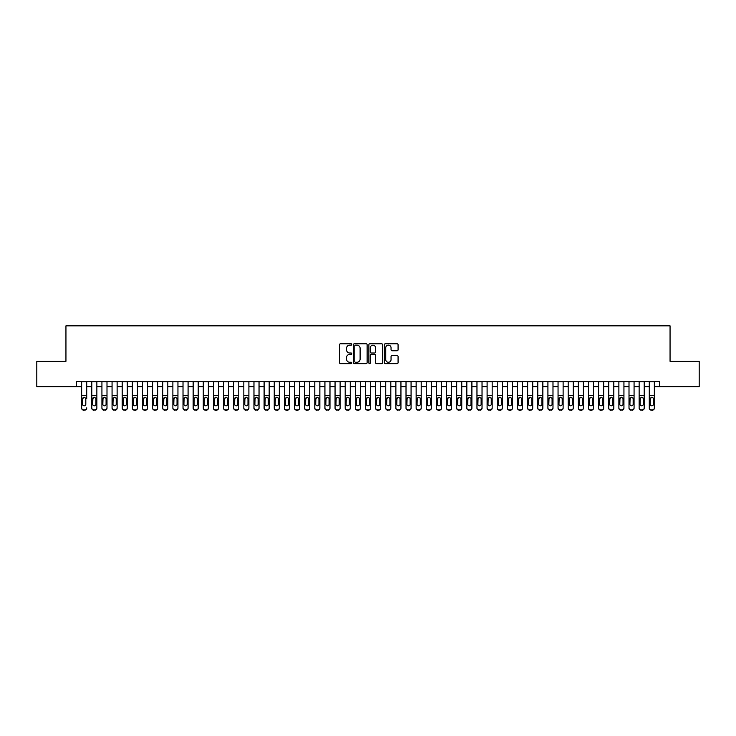 <?xml version="1.0" encoding="UTF-8"?>
<svg xmlns="http://www.w3.org/2000/svg" width="736" height="736" viewBox="0 0 736 736"><rect width="100%" height="100%" fill="white"/><g stroke="black" fill="none" stroke-linecap="round" stroke-linejoin="round"><path stroke-width="1.1" d="M351.78 344.457A0.699 0.699 0 0 0 351.09 343.758L340.51 343.758A0.994 0.994 0 0 0 339.517 344.752L339.517 362.664A0.994 0.994 0 0 0 340.51 363.658L351.09 363.658A0.699 0.699 0 0 0 351.78 362.958A0.699 0.699 0 0 0 351.09 362.268L349.72 362.268A3.183 3.183 0 0 1 346.536 359.085L346.536 357.586A3.183 3.183 0 0 1 349.72 354.402L351.09 354.402A0.699 0.699 0 0 0 351.78 353.712A0.699 0.699 0 0 0 351.09 353.013L349.72 353.013A3.183 3.183 0 0 1 346.536 349.83L346.536 348.34A3.183 3.183 0 0 1 349.72 345.147L351.09 345.147A0.699 0.699 0 0 0 351.78 344.457M397.081 350.768A0.994 0.994 0 0 0 398.075 349.775L398.075 344.752A0.994 0.994 0 0 0 397.081 343.758L385.333 343.758A0.994 0.994 0 0 0 384.339 344.752L384.339 362.664A0.994 0.994 0 0 0 385.333 363.658L397.081 363.658A0.994 0.994 0 0 0 398.075 362.664L398.075 356.592A0.994 0.994 0 0 0 397.081 355.598L392.049 355.598A0.994 0.994 0 0 0 391.055 356.592L391.055 359.6A2.659 2.659 0 0 1 388.396 362.268A2.659 2.659 0 0 1 385.738 359.6L385.738 347.815A2.659 2.659 0 0 1 388.396 345.147A2.659 2.659 0 0 1 391.055 347.815L391.055 349.775A0.994 0.994 0 0 0 392.049 350.768L397.081 350.768M76.581 386.648L36.8 386.648L36.8 361.312L65.946 361.312L65.946 325.836L670.054 325.836L670.054 361.312L699.2 361.312L699.2 386.648L659.419 386.648L659.419 381.579L76.581 381.579L76.581 386.648L81.65 386.648M367.126 344.752A0.994 0.994 0 0 0 366.132 343.758L354.393 343.758A0.994 0.994 0 0 0 353.4 344.752L353.4 362.664A0.994 0.994 0 0 0 354.393 363.658L366.132 363.658A0.994 0.994 0 0 0 367.126 362.664L367.126 344.752M369.868 343.758L381.607 343.758A0.994 0.994 0 0 1 382.6 344.752L382.6 362.664A0.994 0.994 0 0 1 381.607 363.658L376.584 363.658A0.994 0.994 0 0 1 375.59 362.664L375.59 355.396A0.994 0.994 0 0 0 374.587 354.402L371.257 354.402A0.994 0.994 0 0 0 370.263 355.396L370.263 362.958A0.699 0.699 0 0 1 369.564 363.658A0.699 0.699 0 0 1 368.874 362.958L368.874 344.752A0.994 0.994 0 0 1 369.868 343.758M86.719 386.648L91.788 386.648M96.858 386.648L101.927 386.648M106.996 386.648L112.065 386.648M117.125 386.648L122.194 386.648M127.264 386.648L132.333 386.648M137.402 386.648L142.471 386.648M147.54 386.648L152.61 386.648M157.67 386.648L162.739 386.648M167.808 386.648L172.877 386.648M177.946 386.648L183.016 386.648M188.085 386.648L193.154 386.648M198.223 386.648L203.283 386.648M208.352 386.648L213.422 386.648M218.491 386.648L223.56 386.648M228.629 386.648L233.698 386.648M238.768 386.648L243.828 386.648M248.897 386.648L253.966 386.648M259.035 386.648L264.104 386.648M269.174 386.648L274.243 386.648M279.312 386.648L284.372 386.648M289.441 386.648L294.51 386.648M299.58 386.648L304.649 386.648M309.718 386.648L314.787 386.648M319.856 386.648L324.926 386.648M329.986 386.648L335.055 386.648M340.124 386.648L345.193 386.648M350.262 386.648L355.332 386.648M360.401 386.648L365.47 386.648M370.53 386.648L375.599 386.648M380.668 386.648L385.738 386.648M390.807 386.648L395.876 386.648M400.945 386.648L406.014 386.648M411.074 386.648L416.144 386.648M421.213 386.648L426.282 386.648M431.351 386.648L436.42 386.648M441.49 386.648L446.559 386.648M451.628 386.648L456.688 386.648M461.757 386.648L466.826 386.648M471.896 386.648L476.965 386.648M482.034 386.648L487.103 386.648M492.172 386.648L497.232 386.648M502.302 386.648L507.371 386.648M512.44 386.648L517.509 386.648M522.578 386.648L527.648 386.648M532.717 386.648L537.777 386.648M542.846 386.648L547.915 386.648M552.984 386.648L558.054 386.648M563.123 386.648L568.192 386.648M573.261 386.648L578.33 386.648M583.39 386.648L588.46 386.648M593.529 386.648L598.598 386.648M603.667 386.648L608.736 386.648M613.806 386.648L618.875 386.648M623.935 386.648L629.004 386.648M634.073 386.648L639.142 386.648M644.212 386.648L649.281 386.648M654.35 386.648L659.419 386.648M355.488 345.147A0.699 0.699 0 0 0 354.789 345.846L354.789 361.569A0.699 0.699 0 0 0 355.488 362.268L356.932 362.268A3.183 3.183 0 0 0 360.116 359.085L360.116 348.34A3.183 3.183 0 0 0 356.932 345.147L355.488 345.147M375.59 347.861A2.659 2.659 0 0 0 372.922 345.202A2.659 2.659 0 0 0 370.263 347.861L370.263 352.02A0.994 0.994 0 0 0 371.257 353.013L374.587 353.013A0.994 0.994 0 0 0 375.59 352.02L375.59 347.861M81.65 381.579L81.65 408.158A2.024 2.015 180 0 0 83.683 410.164L84.695 409.851A2.024 2.015 -0 0 0 86.719 407.836L86.719 408.158A2.024 2.015 180 0 1 84.695 410.164M86.719 398.452L86.719 381.579M85.808 404.22L85.808 398.875L85.808 404.22A1.619 1.61 180 0 1 84.189 405.83A1.619 1.61 180 0 0 85.808 404.22M82.561 404.533L82.561 404.22A1.619 1.61 180 0 0 84.189 405.83M82.561 404.22L82.745 398.13L84.189 397.247L85.624 398.13L84.189 397.247L82.561 398.756M83.683 409.851L83.683 410.164A2.024 2.015 180 0 1 81.65 408.158L81.65 407.836A2.024 2.015 -0 0 0 83.683 409.851L84.695 409.851M86.719 398.13L85.624 398.13L85.808 398.875M91.788 398.452L91.788 408.158A2.024 2.015 180 0 0 93.812 410.164L94.834 409.851A2.024 2.015 0 0 0 96.858 407.836L96.858 408.158A2.024 2.015 180 0 1 94.834 410.164M95.947 404.22L95.947 398.875L95.947 404.22A1.619 1.61 180 0 1 94.318 405.83A1.619 1.61 180 0 0 95.947 404.22M92.699 404.533L92.699 404.22A1.619 1.61 180 0 0 94.318 405.83M92.699 404.22L92.883 398.13L94.318 397.247L95.763 398.13L94.318 397.247L92.699 398.756M101.927 398.452L101.927 408.158A2.024 2.015 180 0 0 103.951 410.164L104.963 409.851A2.024 2.015 0 0 0 106.996 407.836L106.996 408.158A2.024 2.015 180 0 1 104.963 410.164M106.085 404.22L106.085 398.875L106.085 404.22A1.619 1.61 180 0 1 104.457 405.83A1.619 1.61 180 0 0 106.085 404.22M102.838 404.533L102.838 404.22A1.619 1.61 180 0 0 104.457 405.83M102.838 404.22L103.012 398.13L104.457 397.247L105.901 398.13L104.457 397.247L102.838 398.756M112.065 398.452L112.065 408.158A2.024 2.015 180 0 0 114.089 410.164L115.101 409.851A2.024 2.015 0 0 0 117.125 407.836L117.125 408.158A2.024 2.015 180 0 1 115.101 410.164M116.214 404.22L116.214 398.875L116.214 404.22A1.619 1.61 180 0 1 114.595 405.83A1.619 1.61 180 0 0 116.214 404.22M112.976 404.533L112.976 404.22A1.619 1.61 180 0 0 114.595 405.83M112.976 404.22L113.151 398.13L114.595 397.247L116.04 398.13L114.595 397.247L112.976 398.756M122.194 398.452L122.194 408.158A2.024 2.015 180 0 0 124.228 410.164L125.24 409.851A2.024 2.015 0 0 0 127.264 407.836L127.264 408.158A2.024 2.015 180 0 1 125.24 410.164M126.353 404.22L126.353 398.875L126.353 404.22A1.619 1.61 180 0 1 124.734 405.83A1.619 1.61 180 0 0 126.353 404.22M123.105 404.533L123.105 404.22A1.619 1.61 180 0 0 124.734 405.83M123.105 404.22L123.289 398.13L124.734 397.247L126.178 398.13L124.734 397.247L123.105 398.756M96.858 381.579L96.858 408.158M91.788 381.579L91.788 407.836A2.024 2.015 0 0 0 93.812 409.851L94.834 409.851M93.812 409.851L93.812 410.164A2.024 2.015 180 0 1 91.788 408.158L91.788 408.158M96.858 398.13L95.763 398.13L95.947 398.875M106.996 381.579L106.996 408.158M101.927 381.579L101.927 407.836A2.024 2.015 0 0 0 103.951 409.851L104.963 409.851M103.951 409.851L103.951 410.164A2.024 2.015 180 0 1 101.927 408.158L101.927 408.158M106.996 398.13L105.901 398.13L106.085 398.875M117.125 381.579L117.125 408.158M112.065 381.579L112.065 407.836A2.024 2.015 0 0 0 114.089 409.851L115.101 409.851M114.089 409.851L114.089 410.164A2.024 2.015 180 0 1 112.065 408.158L112.065 408.158M117.125 398.13L116.04 398.13L116.214 398.875M127.264 381.579L127.264 408.158M122.194 381.579L122.194 407.836A2.024 2.015 0 0 0 124.228 409.851L125.24 409.851M124.228 409.851L124.228 410.164A2.024 2.015 180 0 1 122.194 408.158L122.194 408.158M127.264 398.13L126.178 398.13L126.353 398.875M132.333 398.452L132.333 408.158A2.024 2.015 180 0 0 134.357 410.164L135.378 409.851A2.024 2.015 0 0 0 137.402 407.836L137.402 408.158A2.024 2.015 180 0 1 135.378 410.164M136.491 404.22L136.491 398.875L136.491 404.22A1.619 1.61 180 0 1 134.872 405.83A1.619 1.61 180 0 0 136.491 404.22M133.244 404.533L133.244 404.22A1.619 1.61 180 0 0 134.872 405.83M133.244 404.22L133.428 398.13L134.872 397.247L136.307 398.13L134.872 397.247L133.244 398.756M137.402 381.579L137.402 408.158M132.333 381.579L132.333 407.836A2.024 2.015 0 0 0 134.357 409.851L135.378 409.851M134.357 409.851L134.357 410.164A2.024 2.015 180 0 1 132.333 408.158L132.333 408.158M137.402 398.13L136.307 398.13L136.491 398.875M142.471 398.452L142.471 408.158A2.024 2.015 180 0 0 144.495 410.164L145.507 409.851A2.024 2.015 0 0 0 147.54 407.836L147.54 408.158A2.024 2.015 180 0 1 145.507 410.164M146.63 404.22L146.63 398.875L146.63 404.22A1.619 1.61 180 0 1 145.001 405.83A1.619 1.61 180 0 0 146.63 404.22M143.382 404.533L143.382 404.22A1.619 1.61 180 0 0 145.001 405.83M143.382 404.22L143.566 398.13L145.001 397.247L146.446 398.13L145.001 397.247L143.382 398.756M147.54 381.579L147.54 408.158M142.471 381.579L142.471 407.836A2.024 2.015 0 0 0 144.495 409.851L145.507 409.851M144.495 409.851L144.495 410.164A2.024 2.015 180 0 1 142.471 408.158L142.471 408.158M147.54 398.13L146.446 398.13L146.63 398.875M152.61 398.452L152.61 408.158A2.024 2.015 180 0 0 154.634 410.164L155.646 409.851A2.024 2.015 0 0 0 157.67 407.836L157.67 408.158A2.024 2.015 180 0 1 155.646 410.164M156.759 404.22L156.759 398.875L156.759 404.22A1.619 1.61 180 0 1 155.14 405.83A1.619 1.61 180 0 0 156.759 404.22M153.52 404.533L153.52 404.22A1.619 1.61 180 0 0 155.14 405.83M153.52 404.22L153.695 398.13L155.14 397.247L156.584 398.13L155.14 397.247L153.52 398.756M157.67 381.579L157.67 408.158M152.61 381.579L152.61 407.836A2.024 2.015 0 0 0 154.634 409.851L155.646 409.851M154.634 409.851L154.634 410.164A2.024 2.015 180 0 1 152.61 408.158L152.61 408.158M157.67 398.13L156.584 398.13L156.759 398.875M162.739 398.452L162.739 408.158A2.024 2.015 180 0 0 164.772 410.164L165.784 409.851A2.024 2.015 0 0 0 167.808 407.836L167.808 408.158A2.024 2.015 180 0 1 165.784 410.164M166.897 404.22L166.897 398.875L166.897 404.22A1.619 1.61 180 0 1 165.278 405.83A1.619 1.61 180 0 0 166.897 404.22M163.659 404.533L163.659 404.22A1.619 1.61 180 0 0 165.278 405.83M163.659 404.22L163.834 398.13L165.278 397.247L166.722 398.13L165.278 397.247L163.659 398.756M167.808 381.579L167.808 408.158M162.739 381.579L162.739 407.836A2.024 2.015 0 0 0 164.772 409.851L165.784 409.851M164.772 409.851L164.772 410.164A2.024 2.015 180 0 1 162.739 408.158L162.739 408.158M167.808 398.13L166.722 398.13L166.897 398.875M172.877 398.452L172.877 408.158A2.024 2.015 180 0 0 174.901 410.164L175.922 409.851A2.024 2.015 0 0 0 177.946 407.836L177.946 408.158A2.024 2.015 180 0 1 175.922 410.164M177.036 404.22L177.036 398.875L177.036 404.22A1.619 1.61 180 0 1 175.416 405.83A1.619 1.61 180 0 0 177.036 404.22M173.788 404.533L173.788 404.22A1.619 1.61 180 0 0 175.416 405.83M173.788 404.22L173.972 398.13L175.416 397.247L176.852 398.13L175.416 397.247L173.788 398.756M177.946 381.579L177.946 408.158M172.877 381.579L172.877 407.836A2.024 2.015 0 0 0 174.901 409.851L175.922 409.851M174.901 409.851L174.901 410.164A2.024 2.015 180 0 1 172.877 408.158L172.877 408.158M177.946 398.13L176.852 398.13L177.036 398.875M183.016 398.452L183.016 408.158A2.024 2.015 180 0 0 185.04 410.164L186.052 409.851A2.024 2.015 0 0 0 188.085 407.836L188.085 408.158A2.024 2.015 180 0 1 186.052 410.164M187.174 404.22L187.174 398.875L187.174 404.22A1.619 1.61 180 0 1 185.546 405.83A1.619 1.61 180 0 0 187.174 404.22M183.926 404.533L183.926 404.22A1.619 1.61 180 0 0 185.546 405.83M183.926 404.22L184.11 398.13L185.546 397.247L186.99 398.13L185.546 397.247L183.926 398.756M188.085 381.579L188.085 408.158M183.016 381.579L183.016 407.836A2.024 2.015 0 0 0 185.04 409.851L186.052 409.851M185.04 409.851L185.04 410.164A2.024 2.015 180 0 1 183.016 408.158L183.016 408.158M188.085 398.13L186.99 398.13L187.174 398.875M193.154 398.452L193.154 408.158A2.024 2.015 180 0 0 195.178 410.164L196.19 409.851A2.024 2.015 0 0 0 198.223 407.836L198.223 408.158A2.024 2.015 180 0 1 196.19 410.164M197.303 404.22L197.303 398.875L197.303 404.22A1.619 1.61 180 0 1 195.684 405.83A1.619 1.61 180 0 0 197.303 404.22M194.065 404.533L194.065 404.22A1.619 1.61 180 0 0 195.684 405.83M194.065 404.22L194.24 398.13L195.684 397.247L197.128 398.13L195.684 397.247L194.065 398.756M198.223 381.579L198.223 408.158M193.154 381.579L193.154 407.836A2.024 2.015 0 0 0 195.178 409.851L196.19 409.851M195.178 409.851L195.178 410.164A2.024 2.015 180 0 1 193.154 408.158L193.154 408.158M198.223 398.13L197.128 398.13L197.303 398.875M203.283 398.452L203.283 408.158A2.024 2.015 180 0 0 205.316 410.164L206.328 409.851A2.024 2.015 0 0 0 208.352 407.836L208.352 408.158A2.024 2.015 180 0 1 206.328 410.164M207.442 404.22L207.442 398.875L207.442 404.22A1.619 1.61 180 0 1 205.822 405.83A1.619 1.61 180 0 0 207.442 404.22M204.203 404.533L204.203 404.22A1.619 1.61 180 0 0 205.822 405.83M204.203 404.22L204.378 398.13L205.822 397.247L207.267 398.13L205.822 397.247L204.203 398.756M208.352 381.579L208.352 408.158M203.283 381.579L203.283 407.836A2.024 2.015 0 0 0 205.316 409.851L206.328 409.851M205.316 409.851L205.316 410.164A2.024 2.015 180 0 1 203.283 408.158L203.283 408.158M208.352 398.13L207.267 398.13L207.442 398.875M218.491 381.579L218.491 408.158A2.024 2.015 180 0 1 216.467 410.164L216.467 409.851A2.024 2.015 0 0 0 218.491 407.836L218.491 408.158M213.422 381.579L213.422 407.836A2.024 2.015 0 0 0 215.455 409.851L216.467 409.851M215.455 409.851L215.455 410.164A2.024 2.015 180 0 1 213.422 408.158A2.024 2.015 180 0 0 215.455 410.164L216.467 410.164M218.491 398.13L217.396 398.13L217.58 404.22A1.619 1.61 180 0 1 215.961 405.83A1.619 1.61 180 0 1 214.332 404.22L214.516 398.13L215.961 397.247L217.396 398.13L215.961 397.247L214.332 398.756M213.422 408.158L213.422 398.452M228.629 381.579L228.629 408.158A2.024 2.015 180 0 1 226.596 410.164L226.596 409.851A2.024 2.015 0 0 0 228.629 407.836L228.629 408.158M223.56 381.579L223.56 407.836A2.024 2.015 0 0 0 225.584 409.851L226.596 409.851M225.584 409.851L225.584 410.164A2.024 2.015 180 0 1 223.56 408.158A2.024 2.015 180 0 0 225.584 410.164L226.596 410.164M228.629 398.13L227.534 398.13L227.718 404.22A1.619 1.61 180 0 1 226.09 405.83A1.619 1.61 180 0 1 224.471 404.22L224.655 398.13L226.09 397.247L227.534 398.13L226.09 397.247L224.471 398.756M223.56 408.158L223.56 398.452M215.961 405.83A1.619 1.61 180 0 0 217.58 404.22L217.58 398.875M226.09 405.83A1.619 1.61 180 0 0 227.718 404.22L227.718 398.875M233.698 398.452L233.698 408.158A2.024 2.015 180 0 0 235.722 410.164L236.734 409.851A2.024 2.015 0 0 0 238.768 407.836L238.768 408.158A2.024 2.015 180 0 1 236.734 410.164M237.848 404.22L237.848 398.875L237.848 404.22A1.619 1.61 180 0 1 236.228 405.83A1.619 1.61 180 0 0 237.848 404.22M234.609 404.533L234.609 404.22A1.619 1.61 180 0 0 236.228 405.83M234.609 404.22L234.784 398.13L236.228 397.247L237.673 398.13L236.228 397.247L234.609 398.756M238.768 381.579L238.768 408.158M233.698 381.579L233.698 407.836A2.024 2.015 0 0 0 235.722 409.851L236.734 409.851M235.722 409.851L235.722 410.164A2.024 2.015 180 0 1 233.698 408.158L233.698 408.158M238.768 398.13L237.673 398.13L237.848 398.875M243.828 398.452L243.828 408.158A2.024 2.015 180 0 0 245.861 410.164L246.873 409.851A2.024 2.015 0 0 0 248.897 407.836L248.897 408.158A2.024 2.015 180 0 1 246.873 410.164M247.986 404.22L247.986 398.875L247.986 404.22A1.619 1.61 180 0 1 246.367 405.83A1.619 1.61 180 0 0 247.986 404.22M244.748 404.533L244.748 404.22A1.619 1.61 180 0 0 246.367 405.83M244.748 404.22L244.922 398.13L246.367 397.247L247.811 398.13L246.367 397.247L244.748 398.756M248.897 381.579L248.897 408.158M243.828 381.579L243.828 407.836A2.024 2.015 0 0 0 245.861 409.851L246.873 409.851M245.861 409.851L245.861 410.164A2.024 2.015 180 0 1 243.828 408.158L243.828 408.158M248.897 398.13L247.811 398.13L247.986 398.875M253.966 398.452L253.966 408.158A2.024 2.015 180 0 0 255.999 410.164L257.011 409.851A2.024 2.015 0 0 0 259.035 407.836L259.035 408.158A2.024 2.015 180 0 1 257.011 410.164M258.124 404.22L258.124 398.875L258.124 404.22A1.619 1.61 180 0 1 256.505 405.83A1.619 1.61 180 0 0 258.124 404.22M254.877 404.533L254.877 404.22A1.619 1.61 180 0 0 256.505 405.83M254.877 404.22L255.061 398.13L256.505 397.247L257.94 398.13L256.505 397.247L254.877 398.756M259.035 381.579L259.035 408.158M253.966 381.579L253.966 407.836A2.024 2.015 0 0 0 255.999 409.851L257.011 409.851M255.999 409.851L255.999 410.164A2.024 2.015 180 0 1 253.966 408.158L253.966 408.158M259.035 398.13L257.94 398.13L258.124 398.875M264.104 398.452L264.104 408.158A2.024 2.015 180 0 0 266.128 410.164L267.14 409.851A2.024 2.015 0 0 0 269.174 407.836L269.174 408.158A2.024 2.015 180 0 1 267.14 410.164M268.263 404.22L268.263 398.875L268.263 404.22A1.619 1.61 180 0 1 266.634 405.83A1.619 1.61 180 0 0 268.263 404.22M265.015 404.533L265.015 404.22A1.619 1.61 180 0 0 266.634 405.83M265.015 404.22L265.199 398.13L266.634 397.247L268.079 398.13L266.634 397.247L265.015 398.756M269.174 381.579L269.174 408.158M264.104 381.579L264.104 407.836A2.024 2.015 0 0 0 266.128 409.851L267.14 409.851M266.128 409.851L266.128 410.164A2.024 2.015 180 0 1 264.104 408.158L264.104 408.158M269.174 398.13L268.079 398.13L268.263 398.875M274.243 398.452L274.243 408.158A2.024 2.015 180 0 0 276.267 410.164L277.279 409.851A2.024 2.015 0 0 0 279.312 407.836L279.312 408.158A2.024 2.015 180 0 1 277.279 410.164M278.392 404.22L278.392 398.875L278.392 404.22A1.619 1.61 180 0 1 276.773 405.83A1.619 1.61 180 0 0 278.392 404.22M275.154 404.533L275.154 404.22A1.619 1.61 180 0 0 276.773 405.83M275.154 404.22L275.328 398.13L276.773 397.247L278.217 398.13L276.773 397.247L275.154 398.756M279.312 381.579L279.312 408.158M274.243 381.579L274.243 407.836A2.024 2.015 0 0 0 276.267 409.851L277.279 409.851M276.267 409.851L276.267 410.164A2.024 2.015 180 0 1 274.243 408.158L274.243 408.158M279.312 398.13L278.217 398.13L278.392 398.875M284.372 398.452L284.372 408.158A2.024 2.015 180 0 0 286.405 410.164L287.417 409.851A2.024 2.015 0 0 0 289.441 407.836L289.441 408.158A2.024 2.015 180 0 1 287.417 410.164M288.53 404.22L288.53 398.875L288.53 404.22A1.619 1.61 180 0 1 286.911 405.83A1.619 1.61 180 0 0 288.53 404.22M285.292 404.533L285.292 404.22A1.619 1.61 180 0 0 286.911 405.83M285.292 404.22L285.467 398.13L286.911 397.247L288.356 398.13L286.911 397.247L285.292 398.756M289.441 381.579L289.441 408.158M284.372 381.579L284.372 407.836A2.024 2.015 0 0 0 286.405 409.851L287.417 409.851M286.405 409.851L286.405 410.164A2.024 2.015 180 0 1 284.372 408.158L284.372 408.158M289.441 398.13L288.356 398.13L288.53 398.875M294.51 398.452L294.51 408.158A2.024 2.015 180 0 0 296.544 410.164L297.556 409.851A2.024 2.015 0 0 0 299.58 407.836L299.58 408.158A2.024 2.015 180 0 1 297.556 410.164M298.669 404.22L298.669 398.875L298.669 404.22A1.619 1.61 180 0 1 297.05 405.83A1.619 1.61 180 0 0 298.669 404.22M295.421 404.533L295.421 404.22A1.619 1.61 180 0 0 297.05 405.83M295.421 404.22L295.605 398.13L297.05 397.247L298.485 398.13L297.05 397.247L295.421 398.756M299.58 381.579L299.58 408.158M294.51 381.579L294.51 407.836A2.024 2.015 0 0 0 296.544 409.851L297.556 409.851M296.544 409.851L296.544 410.164A2.024 2.015 180 0 1 294.51 408.158L294.51 408.158M299.58 398.13L298.485 398.13L298.669 398.875M304.649 398.452L304.649 408.158A2.024 2.015 180 0 0 306.673 410.164L307.694 409.851A2.024 2.015 0 0 0 309.718 407.836L309.718 408.158A2.024 2.015 180 0 1 307.694 410.164M308.807 404.22L308.807 398.875L308.807 404.22A1.619 1.61 180 0 1 307.179 405.83A1.619 1.61 180 0 0 308.807 404.22M305.56 404.533L305.56 404.22A1.619 1.61 180 0 0 307.179 405.83M305.56 404.22L305.744 398.13L307.179 397.247L308.623 398.13L307.179 397.247L305.56 398.756M309.718 381.579L309.718 408.158M304.649 381.579L304.649 407.836A2.024 2.015 0 0 0 306.673 409.851L307.694 409.851M306.673 409.851L306.673 410.164A2.024 2.015 180 0 1 304.649 408.158L304.649 408.158M309.718 398.13L308.623 398.13L308.807 398.875M314.787 398.452L314.787 408.158A2.024 2.015 180 0 0 316.811 410.164L317.823 409.851A2.024 2.015 0 0 0 319.856 407.836L319.856 408.158A2.024 2.015 180 0 1 317.823 410.164M318.936 404.22L318.936 398.875L318.936 404.22A1.619 1.61 180 0 1 317.317 405.83A1.619 1.61 180 0 0 318.936 404.22M315.698 404.533L315.698 404.22A1.619 1.61 180 0 0 317.317 405.83M315.698 404.22L315.873 398.13L317.317 397.247L318.762 398.13L317.317 397.247L315.698 398.756M324.926 398.452L324.926 408.158A2.024 2.015 180 0 0 326.95 410.164L327.962 409.851A2.024 2.015 0 0 0 329.986 407.836L329.986 408.158A2.024 2.015 180 0 1 327.962 410.164M329.075 404.22L329.075 398.875L329.075 404.22A1.619 1.61 180 0 1 327.456 405.83A1.619 1.61 180 0 0 329.075 404.22M325.836 404.533L325.836 404.22A1.619 1.61 180 0 0 327.456 405.83M325.836 404.22L326.011 398.13L327.456 397.247L328.9 398.13L327.456 397.247L325.836 398.756M335.055 398.452L335.055 408.158A2.024 2.015 180 0 0 337.088 410.164L338.1 409.851A2.024 2.015 0 0 0 340.124 407.836L340.124 408.158A2.024 2.015 180 0 1 338.1 410.164M339.213 404.22L339.213 398.875L339.213 404.22A1.619 1.61 180 0 1 337.594 405.83A1.619 1.61 180 0 0 339.213 404.22M335.966 404.533L335.966 404.22A1.619 1.61 180 0 0 337.594 405.83M335.966 404.22L336.15 398.13L337.594 397.247L339.029 398.13L337.594 397.247L335.966 398.756M319.856 381.579L319.856 408.158M314.787 381.579L314.787 407.836A2.024 2.015 0 0 0 316.811 409.851L317.823 409.851M316.811 409.851L316.811 410.164A2.024 2.015 180 0 1 314.787 408.158L314.787 408.158M319.856 398.13L318.762 398.13L318.936 398.875M329.986 381.579L329.986 408.158M324.926 381.579L324.926 407.836A2.024 2.015 0 0 0 326.95 409.851L327.962 409.851M326.95 409.851L326.95 410.164A2.024 2.015 180 0 1 324.926 408.158L324.926 408.158M329.986 398.13L328.9 398.13L329.075 398.875M340.124 381.579L340.124 408.158M335.055 381.579L335.055 407.836A2.024 2.015 0 0 0 337.088 409.851L338.1 409.851M337.088 409.851L337.088 410.164A2.024 2.015 180 0 1 335.055 408.158L335.055 408.158M340.124 398.13L339.029 398.13L339.213 398.875M345.193 398.452L345.193 408.158A2.024 2.015 180 0 0 347.217 410.164L348.238 409.851A2.024 2.015 0 0 0 350.262 407.836L350.262 408.158A2.024 2.015 180 0 1 348.238 410.164M349.352 404.22L349.352 398.875L349.352 404.22A1.619 1.61 180 0 1 347.723 405.83A1.619 1.61 180 0 0 349.352 404.22M346.104 404.533L346.104 404.22A1.619 1.61 180 0 0 347.723 405.83M346.104 404.22L346.288 398.13L347.723 397.247L349.168 398.13L347.723 397.247L346.104 398.756M350.262 381.579L350.262 408.158M345.193 381.579L345.193 407.836A2.024 2.015 0 0 0 347.217 409.851L348.238 409.851M347.217 409.851L347.217 410.164A2.024 2.015 180 0 1 345.193 408.158L345.193 408.158M350.262 398.13L349.168 398.13L349.352 398.875M355.332 398.452L355.332 408.158A2.024 2.015 180 0 0 357.356 410.164L358.368 409.851A2.024 2.015 0 0 0 360.401 407.836L360.401 408.158A2.024 2.015 180 0 1 358.368 410.164M359.49 404.22L359.49 398.875L359.49 404.22A1.619 1.61 180 0 1 357.862 405.83A1.619 1.61 180 0 0 359.49 404.22M356.242 404.533L356.242 404.22A1.619 1.61 180 0 0 357.862 405.83M356.242 404.22L356.417 398.13L357.862 397.247L359.306 398.13L357.862 397.247L356.242 398.756M360.401 381.579L360.401 408.158M355.332 381.579L355.332 407.836A2.024 2.015 0 0 0 357.356 409.851L358.368 409.851M357.356 409.851L357.356 410.164A2.024 2.015 180 0 1 355.332 408.158L355.332 408.158M360.401 398.13L359.306 398.13L359.49 398.875M365.47 398.452L365.47 408.158A2.024 2.015 180 0 0 367.494 410.164L368.506 409.851A2.024 2.015 0 0 0 370.53 407.836L370.53 408.158A2.024 2.015 180 0 1 368.506 410.164M369.619 404.22L369.619 398.875L369.619 404.22A1.619 1.61 180 0 1 368 405.83A1.619 1.61 180 0 0 369.619 404.22M366.381 404.533L366.381 404.22A1.619 1.61 180 0 0 368 405.83M366.381 404.22L366.556 398.13L368 397.247L369.444 398.13L368 397.247L366.381 398.756M370.53 381.579L370.53 408.158M365.47 381.579L365.47 407.836A2.024 2.015 0 0 0 367.494 409.851L368.506 409.851M367.494 409.851L367.494 410.164A2.024 2.015 180 0 1 365.47 408.158L365.47 408.158M370.53 398.13L369.444 398.13L369.619 398.875M375.599 398.452L375.599 408.158A2.024 2.015 180 0 0 377.632 410.164L378.644 409.851A2.024 2.015 0 0 0 380.668 407.836L380.668 408.158A2.024 2.015 180 0 1 378.644 410.164M379.758 404.22L379.758 398.875L379.758 404.22A1.619 1.61 180 0 1 378.138 405.83A1.619 1.61 180 0 0 379.758 404.22M376.51 404.533L376.51 404.22A1.619 1.61 180 0 0 378.138 405.83M376.51 404.22L376.694 398.13L378.138 397.247L379.583 398.13L378.138 397.247L376.51 398.756M380.668 381.579L380.668 408.158M375.599 381.579L375.599 407.836A2.024 2.015 0 0 0 377.632 409.851L378.644 409.851M377.632 409.851L377.632 410.164A2.024 2.015 180 0 1 375.599 408.158L375.599 408.158M380.668 398.13L379.583 398.13L379.758 398.875M385.738 398.452L385.738 408.158A2.024 2.015 180 0 0 387.762 410.164L388.783 409.851A2.024 2.015 0 0 0 390.807 407.836L390.807 408.158A2.024 2.015 180 0 1 388.783 410.164M389.896 404.22L389.896 398.875L389.896 404.22A1.619 1.61 180 0 1 388.277 405.83A1.619 1.61 180 0 0 389.896 404.22M386.648 404.533L386.648 404.22A1.619 1.61 180 0 0 388.277 405.83M386.648 404.22L386.832 398.13L388.277 397.247L389.712 398.13L388.277 397.247L386.648 398.756M395.876 398.452L395.876 408.158A2.024 2.015 180 0 0 397.9 410.164L398.912 409.851A2.024 2.015 0 0 0 400.945 407.836L400.945 408.158A2.024 2.015 180 0 1 398.912 410.164M400.034 404.22L400.034 398.875L400.034 404.22A1.619 1.61 180 0 1 398.406 405.83A1.619 1.61 180 0 0 400.034 404.22M396.787 404.533L396.787 404.22A1.619 1.61 180 0 0 398.406 405.83M396.787 404.22L396.971 398.13L398.406 397.247L399.85 398.13L398.406 397.247L396.787 398.756M406.014 398.452L406.014 408.158A2.024 2.015 180 0 0 408.038 410.164L409.05 409.851A2.024 2.015 0 0 0 411.074 407.836L411.074 408.158A2.024 2.015 180 0 1 409.05 410.164M410.164 404.22L410.164 398.875L410.164 404.22A1.619 1.61 180 0 1 408.544 405.83A1.619 1.61 180 0 0 410.164 404.22M406.925 404.533L406.925 404.22A1.619 1.61 180 0 0 408.544 405.83M406.925 404.22L407.1 398.13L408.544 397.247L409.989 398.13L408.544 397.247L406.925 398.756M390.807 381.579L390.807 408.158M385.738 381.579L385.738 407.836A2.024 2.015 0 0 0 387.762 409.851L388.783 409.851M387.762 409.851L387.762 410.164A2.024 2.015 180 0 1 385.738 408.158L385.738 408.158M390.807 398.13L389.712 398.13L389.896 398.875M400.945 381.579L400.945 408.158M395.876 381.579L395.876 407.836A2.024 2.015 0 0 0 397.9 409.851L398.912 409.851M397.9 409.851L397.9 410.164A2.024 2.015 180 0 1 395.876 408.158L395.876 408.158M400.945 398.13L399.85 398.13L400.034 398.875M411.074 381.579L411.074 408.158M406.014 381.579L406.014 407.836A2.024 2.015 0 0 0 408.038 409.851L409.05 409.851M408.038 409.851L408.038 410.164A2.024 2.015 180 0 1 406.014 408.158L406.014 408.158M411.074 398.13L409.989 398.13L410.164 398.875M416.144 398.452L416.144 408.158A2.024 2.015 180 0 0 418.177 410.164L419.189 409.851A2.024 2.015 0 0 0 421.213 407.836L421.213 408.158A2.024 2.015 180 0 1 419.189 410.164M420.302 404.22L420.302 398.875L420.302 404.22A1.619 1.61 180 0 1 418.683 405.83A1.619 1.61 180 0 0 420.302 404.22M417.064 404.533L417.064 404.22A1.619 1.61 180 0 0 418.683 405.83M417.064 404.22L417.238 398.13L418.683 397.247L420.127 398.13L418.683 397.247L417.064 398.756M421.213 381.579L421.213 408.158M416.144 381.579L416.144 407.836A2.024 2.015 0 0 0 418.177 409.851L419.189 409.851M418.177 409.851L418.177 410.164A2.024 2.015 180 0 1 416.144 408.158L416.144 408.158M421.213 398.13L420.127 398.13L420.302 398.875M426.282 398.452L426.282 408.158A2.024 2.015 180 0 0 428.306 410.164L429.327 409.851A2.024 2.015 0 0 0 431.351 407.836L431.351 408.158A2.024 2.015 180 0 1 429.327 410.164M430.44 404.22L430.44 398.875L430.44 404.22A1.619 1.61 180 0 1 428.821 405.83A1.619 1.61 180 0 0 430.44 404.22M427.193 404.533L427.193 404.22A1.619 1.61 180 0 0 428.821 405.83M427.193 404.22L427.377 398.13L428.821 397.247L430.256 398.13L428.821 397.247L427.193 398.756M431.351 381.579L431.351 408.158M426.282 381.579L426.282 407.836A2.024 2.015 0 0 0 428.306 409.851L429.327 409.851M428.306 409.851L428.306 410.164A2.024 2.015 180 0 1 426.282 408.158L426.282 408.158M431.351 398.13L430.256 398.13L430.44 398.875M436.42 398.452L436.42 408.158A2.024 2.015 180 0 0 438.444 410.164L439.456 409.851A2.024 2.015 0 0 0 441.49 407.836L441.49 408.158A2.024 2.015 180 0 1 439.456 410.164M440.579 404.22L440.579 398.875L440.579 404.22A1.619 1.61 180 0 1 438.95 405.83A1.619 1.61 180 0 0 440.579 404.22M437.331 404.533L437.331 404.22A1.619 1.61 180 0 0 438.95 405.83M437.331 404.22L437.515 398.13L438.95 397.247L440.395 398.13L438.95 397.247L437.331 398.756M441.49 381.579L441.49 408.158M436.42 381.579L436.42 407.836A2.024 2.015 0 0 0 438.444 409.851L439.456 409.851M438.444 409.851L438.444 410.164A2.024 2.015 180 0 1 436.42 408.158L436.42 408.158M441.49 398.13L440.395 398.13L440.579 398.875M446.559 398.452L446.559 408.158A2.024 2.015 180 0 0 448.583 410.164L449.595 409.851A2.024 2.015 0 0 0 451.628 407.836L451.628 408.158A2.024 2.015 180 0 1 449.595 410.164M450.708 404.22L450.708 398.875L450.708 404.22A1.619 1.61 180 0 1 449.089 405.83A1.619 1.61 180 0 0 450.708 404.22M447.47 404.533L447.47 404.22A1.619 1.61 180 0 0 449.089 405.83M447.47 404.22L447.644 398.13L449.089 397.247L450.533 398.13L449.089 397.247L447.47 398.756M451.628 381.579L451.628 408.158M446.559 381.579L446.559 407.836A2.024 2.015 0 0 0 448.583 409.851L449.595 409.851M448.583 409.851L448.583 410.164A2.024 2.015 180 0 1 446.559 408.158L446.559 408.158M451.628 398.13L450.533 398.13L450.708 398.875M456.688 398.452L456.688 408.158A2.024 2.015 180 0 0 458.721 410.164L459.733 409.851A2.024 2.015 0 0 0 461.757 407.836L461.757 408.158A2.024 2.015 180 0 1 459.733 410.164M460.846 404.22L460.846 398.875L460.846 404.22A1.619 1.61 180 0 1 459.227 405.83A1.619 1.61 180 0 0 460.846 404.22M457.608 404.533L457.608 404.22A1.619 1.61 180 0 0 459.227 405.83M457.608 404.22L457.783 398.13L459.227 397.247L460.672 398.13L459.227 397.247L457.608 398.756M461.757 381.579L461.757 408.158M456.688 381.579L456.688 407.836A2.024 2.015 0 0 0 458.721 409.851L459.733 409.851M458.721 409.851L458.721 410.164A2.024 2.015 180 0 1 456.688 408.158L456.688 408.158M461.757 398.13L460.672 398.13L460.846 398.875M466.826 398.452L466.826 408.158A2.024 2.015 180 0 0 468.86 410.164L469.872 409.851A2.024 2.015 0 0 0 471.896 407.836L471.896 408.158A2.024 2.015 180 0 1 469.872 410.164M470.985 404.22L470.985 398.875L470.985 404.22A1.619 1.61 180 0 1 469.366 405.83A1.619 1.61 180 0 0 470.985 404.22M467.737 404.533L467.737 404.22A1.619 1.61 180 0 0 469.366 405.83M467.737 404.22L467.921 398.13L469.366 397.247L470.801 398.13L469.366 397.247L467.737 398.756M471.896 381.579L471.896 408.158M466.826 381.579L466.826 407.836A2.024 2.015 0 0 0 468.86 409.851L469.872 409.851M468.86 409.851L468.86 410.164A2.024 2.015 180 0 1 466.826 408.158L466.826 408.158M471.896 398.13L470.801 398.13L470.985 398.875M476.965 398.452L476.965 408.158A2.024 2.015 180 0 0 478.989 410.164L480.001 409.851A2.024 2.015 0 0 0 482.034 407.836L482.034 408.158A2.024 2.015 180 0 1 480.001 410.164M481.123 404.22L481.123 398.875L481.123 404.22A1.619 1.61 180 0 1 479.495 405.83A1.619 1.61 180 0 0 481.123 404.22M477.876 404.533L477.876 404.22A1.619 1.61 180 0 0 479.495 405.83M477.876 404.22L478.06 398.13L479.495 397.247L480.939 398.13L479.495 397.247L477.876 398.756M482.034 381.579L482.034 408.158M476.965 381.579L476.965 407.836A2.024 2.015 0 0 0 478.989 409.851L480.001 409.851M478.989 409.851L478.989 410.164A2.024 2.015 180 0 1 476.965 408.158L476.965 408.158M482.034 398.13L480.939 398.13L481.123 398.875M487.103 398.452L487.103 408.158A2.024 2.015 180 0 0 489.127 410.164L490.139 409.851A2.024 2.015 0 0 0 492.172 407.836L492.172 408.158A2.024 2.015 180 0 1 490.139 410.164M491.252 404.22L491.252 398.875L491.252 404.22A1.619 1.61 180 0 1 489.633 405.83A1.619 1.61 180 0 0 491.252 404.22M488.014 404.533L488.014 404.22A1.619 1.61 180 0 0 489.633 405.83M488.014 404.22L488.189 398.13L489.633 397.247L491.078 398.13L489.633 397.247L488.014 398.756M492.172 381.579L492.172 408.158M487.103 381.579L487.103 407.836A2.024 2.015 0 0 0 489.127 409.851L490.139 409.851M489.127 409.851L489.127 410.164A2.024 2.015 180 0 1 487.103 408.158L487.103 408.158M492.172 398.13L491.078 398.13L491.252 398.875M497.232 398.452L497.232 408.158A2.024 2.015 180 0 0 499.266 410.164L500.278 409.851A2.024 2.015 0 0 0 502.302 407.836L502.302 408.158A2.024 2.015 180 0 1 500.278 410.164M501.391 404.22L501.391 398.875L501.391 404.22A1.619 1.61 180 0 1 499.772 405.83A1.619 1.61 180 0 0 501.391 404.22M498.152 404.533L498.152 404.22A1.619 1.61 180 0 0 499.772 405.83M498.152 404.22L498.327 398.13L499.772 397.247L501.216 398.13L499.772 397.247L498.152 398.756M502.302 381.579L502.302 408.158M497.232 381.579L497.232 407.836A2.024 2.015 0 0 0 499.266 409.851L500.278 409.851M499.266 409.851L499.266 410.164A2.024 2.015 180 0 1 497.232 408.158L497.232 408.158M502.302 398.13L501.216 398.13L501.391 398.875M507.371 398.452L507.371 408.158A2.024 2.015 180 0 0 509.404 410.164L510.416 409.851A2.024 2.015 0 0 0 512.44 407.836L512.44 408.158A2.024 2.015 180 0 1 510.416 410.164M511.529 404.22L511.529 398.875L511.529 404.22A1.619 1.61 180 0 1 509.91 405.83A1.619 1.61 180 0 0 511.529 404.22M508.282 404.533L508.282 404.22A1.619 1.61 180 0 0 509.91 405.83M508.282 404.22L508.466 398.13L509.91 397.247L511.345 398.13L509.91 397.247L508.282 398.756M512.44 381.579L512.44 408.158M507.371 381.579L507.371 407.836A2.024 2.015 0 0 0 509.404 409.851L510.416 409.851M509.404 409.851L509.404 410.164A2.024 2.015 180 0 1 507.371 408.158L507.371 408.158M512.44 398.13L511.345 398.13L511.529 398.875M517.509 398.452L517.509 408.158A2.024 2.015 180 0 0 519.533 410.164L520.545 409.851A2.024 2.015 0 0 0 522.578 407.836L522.578 408.158A2.024 2.015 180 0 1 520.545 410.164M521.668 404.22L521.668 398.875L521.668 404.22A1.619 1.61 180 0 1 520.039 405.83A1.619 1.61 180 0 0 521.668 404.22M518.42 404.533L518.42 404.22A1.619 1.61 180 0 0 520.039 405.83M518.42 404.22L518.604 398.13L520.039 397.247L521.484 398.13L520.039 397.247L518.42 398.756M522.578 381.579L522.578 408.158M517.509 381.579L517.509 407.836A2.024 2.015 0 0 0 519.533 409.851L520.545 409.851M519.533 409.851L519.533 410.164A2.024 2.015 180 0 1 517.509 408.158L517.509 408.158M522.578 398.13L521.484 398.13L521.668 398.875M527.648 398.452L527.648 408.158A2.024 2.015 180 0 0 529.672 410.164L530.684 409.851A2.024 2.015 0 0 0 532.717 407.836L532.717 408.158A2.024 2.015 180 0 1 530.684 410.164M531.797 404.22L531.797 398.875L531.797 404.22A1.619 1.61 180 0 1 530.178 405.83A1.619 1.61 180 0 0 531.797 404.22M528.558 404.533L528.558 404.22A1.619 1.61 180 0 0 530.178 405.83M528.558 404.22L528.733 398.13L530.178 397.247L531.622 398.13L530.178 397.247L528.558 398.756M532.717 381.579L532.717 408.158M527.648 381.579L527.648 407.836A2.024 2.015 0 0 0 529.672 409.851L530.684 409.851M529.672 409.851L529.672 410.164A2.024 2.015 180 0 1 527.648 408.158L527.648 408.158M532.717 398.13L531.622 398.13L531.797 398.875M537.777 398.452L537.777 408.158A2.024 2.015 180 0 0 539.81 410.164L540.822 409.851A2.024 2.015 0 0 0 542.846 407.836L542.846 408.158A2.024 2.015 180 0 1 540.822 410.164M541.935 404.22L541.935 398.875L541.935 404.22A1.619 1.61 180 0 1 540.316 405.83A1.619 1.61 180 0 0 541.935 404.22M538.697 404.533L538.697 404.22A1.619 1.61 180 0 0 540.316 405.83M538.697 404.22L538.872 398.13L540.316 397.247L541.76 398.13L540.316 397.247L538.697 398.756M542.846 381.579L542.846 408.158M537.777 381.579L537.777 407.836A2.024 2.015 0 0 0 539.81 409.851L540.822 409.851M539.81 409.851L539.81 410.164A2.024 2.015 180 0 1 537.777 408.158L537.777 408.158M542.846 398.13L541.76 398.13L541.935 398.875M547.915 398.452L547.915 408.158A2.024 2.015 180 0 0 549.948 410.164L550.96 409.851A2.024 2.015 0 0 0 552.984 407.836L552.984 408.158A2.024 2.015 180 0 1 550.96 410.164M552.074 404.22L552.074 398.875L552.074 404.22A1.619 1.61 180 0 1 550.454 405.83A1.619 1.61 180 0 0 552.074 404.22M548.826 404.533L548.826 404.22A1.619 1.61 180 0 0 550.454 405.83M548.826 404.22L549.01 398.13L550.454 397.247L551.89 398.13L550.454 397.247L548.826 398.756M552.984 381.579L552.984 408.158M547.915 381.579L547.915 407.836A2.024 2.015 0 0 0 549.948 409.851L550.96 409.851M549.948 409.851L549.948 410.164A2.024 2.015 180 0 1 547.915 408.158L547.915 408.158M552.984 398.13L551.89 398.13L552.074 398.875M558.054 398.452L558.054 408.158A2.024 2.015 180 0 0 560.078 410.164L561.099 409.851A2.024 2.015 0 0 0 563.123 407.836L563.123 408.158A2.024 2.015 180 0 1 561.099 410.164M562.212 404.22L562.212 398.875L562.212 404.22A1.619 1.61 180 0 1 560.584 405.83A1.619 1.61 180 0 0 562.212 404.22M558.964 404.533L558.964 404.22A1.619 1.61 180 0 0 560.584 405.83M558.964 404.22L559.148 398.13L560.584 397.247L562.028 398.13L560.584 397.247L558.964 398.756M563.123 381.579L563.123 408.158M558.054 381.579L558.054 407.836A2.024 2.015 0 0 0 560.078 409.851L561.099 409.851M560.078 409.851L560.078 410.164A2.024 2.015 180 0 1 558.054 408.158L558.054 408.158M563.123 398.13L562.028 398.13L562.212 398.875M568.192 398.452L568.192 408.158A2.024 2.015 180 0 0 570.216 410.164L571.228 409.851A2.024 2.015 0 0 0 573.261 407.836L573.261 408.158A2.024 2.015 180 0 1 571.228 410.164M572.341 404.22L572.341 398.875L572.341 404.22A1.619 1.61 180 0 1 570.722 405.83A1.619 1.61 180 0 0 572.341 404.22M569.103 404.533L569.103 404.22A1.619 1.61 180 0 0 570.722 405.83M569.103 404.22L569.278 398.13L570.722 397.247L572.166 398.13L570.722 397.247L569.103 398.756M573.261 381.579L573.261 408.158M568.192 381.579L568.192 407.836A2.024 2.015 0 0 0 570.216 409.851L571.228 409.851M570.216 409.851L570.216 410.164A2.024 2.015 180 0 1 568.192 408.158L568.192 408.158M573.261 398.13L572.166 398.13L572.341 398.875M578.33 398.452L578.33 408.158A2.024 2.015 180 0 0 580.354 410.164L581.366 409.851A2.024 2.015 0 0 0 583.39 407.836L583.39 408.158A2.024 2.015 180 0 1 581.366 410.164M582.48 404.22L582.48 398.875L582.48 404.22A1.619 1.61 180 0 1 580.86 405.83A1.619 1.61 180 0 0 582.48 404.22M579.241 404.533L579.241 404.22A1.619 1.61 180 0 0 580.86 405.83M579.241 404.22L579.416 398.13L580.86 397.247L582.305 398.13L580.86 397.247L579.241 398.756M583.39 381.579L583.39 408.158M578.33 381.579L578.33 407.836A2.024 2.015 0 0 0 580.354 409.851L581.366 409.851M580.354 409.851L580.354 410.164A2.024 2.015 180 0 1 578.33 408.158L578.33 408.158M583.39 398.13L582.305 398.13L582.48 398.875M588.46 398.452L588.46 408.158A2.024 2.015 180 0 0 590.493 410.164L591.505 409.851A2.024 2.015 0 0 0 593.529 407.836L593.529 408.158A2.024 2.015 180 0 1 591.505 410.164M592.618 404.22L592.618 398.875L592.618 404.22A1.619 1.61 180 0 1 590.999 405.83A1.619 1.61 180 0 0 592.618 404.22M589.37 404.533L589.37 404.22A1.619 1.61 180 0 0 590.999 405.83M589.37 404.22L589.554 398.13L590.999 397.247L592.434 398.13L590.999 397.247L589.37 398.756M593.529 381.579L593.529 408.158M588.46 381.579L588.46 407.836A2.024 2.015 0 0 0 590.493 409.851L591.505 409.851M590.493 409.851L590.493 410.164A2.024 2.015 180 0 1 588.46 408.158L588.46 408.158M593.529 398.13L592.434 398.13L592.618 398.875M598.598 398.452L598.598 408.158A2.024 2.015 180 0 0 600.622 410.164L601.643 409.851A2.024 2.015 0 0 0 603.667 407.836L603.667 408.158A2.024 2.015 180 0 1 601.643 410.164M602.756 404.22L602.756 398.875L602.756 404.22A1.619 1.61 180 0 1 601.128 405.83A1.619 1.61 180 0 0 602.756 404.22M599.509 404.533L599.509 404.22A1.619 1.61 180 0 0 601.128 405.83M599.509 404.22L599.693 398.13L601.128 397.247L602.572 398.13L601.128 397.247L599.509 398.756M603.667 381.579L603.667 408.158M598.598 381.579L598.598 407.836A2.024 2.015 0 0 0 600.622 409.851L601.643 409.851M600.622 409.851L600.622 410.164A2.024 2.015 180 0 1 598.598 408.158L598.598 408.158M603.667 398.13L602.572 398.13L602.756 398.875M608.736 398.452L608.736 408.158A2.024 2.015 180 0 0 610.76 410.164L611.772 409.851A2.024 2.015 0 0 0 613.806 407.836L613.806 408.158A2.024 2.015 180 0 1 611.772 410.164M612.895 404.22L612.895 398.875L612.895 404.22A1.619 1.61 180 0 1 611.266 405.83A1.619 1.61 180 0 0 612.895 404.22M609.647 404.533L609.647 404.22A1.619 1.61 180 0 0 611.266 405.83M609.647 404.22L609.822 398.13L611.266 397.247L612.711 398.13L611.266 397.247L609.647 398.756M613.806 381.579L613.806 408.158M608.736 381.579L608.736 407.836A2.024 2.015 0 0 0 610.76 409.851L611.772 409.851M610.76 409.851L610.76 410.164A2.024 2.015 180 0 1 608.736 408.158L608.736 408.158M613.806 398.13L612.711 398.13L612.895 398.875M618.875 398.452L618.875 408.158A2.024 2.015 180 0 0 620.899 410.164L621.911 409.851A2.024 2.015 0 0 0 623.935 407.836L623.935 408.158A2.024 2.015 180 0 1 621.911 410.164M623.024 404.22L623.024 398.875L623.024 404.22A1.619 1.61 180 0 1 621.405 405.83A1.619 1.61 180 0 0 623.024 404.22M619.786 404.533L619.786 404.22A1.619 1.61 180 0 0 621.405 405.83M619.786 404.22L619.96 398.13L621.405 397.247L622.849 398.13L621.405 397.247L619.786 398.756M623.935 381.579L623.935 408.158M618.875 381.579L618.875 407.836A2.024 2.015 0 0 0 620.899 409.851L621.911 409.851M620.899 409.851L620.899 410.164A2.024 2.015 180 0 1 618.875 408.158L618.875 408.158M623.935 398.13L622.849 398.13L623.024 398.875M629.004 398.452L629.004 408.158A2.024 2.015 180 0 0 631.037 410.164L632.049 409.851A2.024 2.015 0 0 0 634.073 407.836L634.073 408.158A2.024 2.015 180 0 1 632.049 410.164M633.162 404.22L633.162 398.875L633.162 404.22A1.619 1.61 180 0 1 631.543 405.83A1.619 1.61 180 0 0 633.162 404.22M629.915 404.533L629.915 404.22A1.619 1.61 180 0 0 631.543 405.83M629.915 404.22L630.099 398.13L631.543 397.247L632.988 398.13L631.543 397.247L629.915 398.756M634.073 381.579L634.073 408.158M629.004 381.579L629.004 407.836A2.024 2.015 0 0 0 631.037 409.851L632.049 409.851M631.037 409.851L631.037 410.164A2.024 2.015 180 0 1 629.004 408.158L629.004 408.158M634.073 398.13L632.988 398.13L633.162 398.875M639.142 398.452L639.142 408.158A2.024 2.015 180 0 0 641.166 410.164L642.188 409.851A2.024 2.015 0 0 0 644.212 407.836L644.212 408.158A2.024 2.015 180 0 1 642.188 410.164M643.301 404.22L643.301 398.875L643.301 404.22A1.619 1.61 180 0 1 641.682 405.83A1.619 1.61 180 0 0 643.301 404.22M640.053 404.533L640.053 404.22A1.619 1.61 180 0 0 641.682 405.83M640.053 404.22L640.237 398.13L641.682 397.247L643.117 398.13L641.682 397.247L640.053 398.756M644.212 381.579L644.212 408.158M639.142 381.579L639.142 407.836A2.024 2.015 0 0 0 641.166 409.851L642.188 409.851M641.166 409.851L641.166 410.164A2.024 2.015 180 0 1 639.142 408.158L639.142 408.158M644.212 398.13L643.117 398.13L643.301 398.875M649.281 398.452L649.281 408.158A2.024 2.015 180 0 0 651.305 410.164L652.317 409.851A2.024 2.015 0 0 0 654.35 407.836L654.35 408.158A2.024 2.015 180 0 1 652.317 410.164M653.439 404.22L653.439 398.875L653.439 404.22A1.619 1.61 180 0 1 651.811 405.83A1.619 1.61 180 0 0 653.439 404.22M650.192 404.533L650.192 404.22A1.619 1.61 180 0 0 651.811 405.83M650.192 404.22L650.376 398.13L651.811 397.247L653.255 398.13L651.811 397.247L650.192 398.756M654.35 381.579L654.35 408.158M649.281 381.579L649.281 407.836A2.024 2.015 0 0 0 651.305 409.851L652.317 409.851M651.305 409.851L651.305 410.164A2.024 2.015 180 0 1 649.281 408.158L649.281 408.158M654.35 398.13L653.255 398.13L653.439 398.875M81.65 398.13L82.745 398.13M81.65 395.508L86.719 395.508M81.65 381.653L86.719 381.653M91.788 398.13L92.883 398.13M91.788 395.508L96.858 395.508M91.788 381.653L96.858 381.653M101.927 398.13L103.012 398.13M101.927 395.508L106.996 395.508M101.927 381.653L106.996 381.653M112.065 398.13L113.151 398.13M112.065 395.508L117.125 395.508M112.065 381.653L117.125 381.653M122.194 398.13L123.289 398.13M122.194 395.508L127.264 395.508M122.194 381.653L127.264 381.653M132.333 398.13L133.428 398.13M132.333 395.508L137.402 395.508M132.333 381.653L137.402 381.653M142.471 398.13L143.566 398.13M142.471 395.508L147.54 395.508M142.471 381.653L147.54 381.653M152.61 398.13L153.695 398.13M152.61 395.508L157.67 395.508M152.61 381.653L157.67 381.653M162.739 398.13L163.834 398.13M162.739 395.508L167.808 395.508M162.739 381.653L167.808 381.653M172.877 398.13L173.972 398.13M172.877 395.508L177.946 395.508M172.877 381.653L177.946 381.653M183.016 398.13L184.11 398.13M183.016 395.508L188.085 395.508M183.016 381.653L188.085 381.653M193.154 398.13L194.24 398.13M193.154 395.508L198.223 395.508M193.154 381.653L198.223 381.653M203.283 398.13L204.378 398.13M203.283 395.508L208.352 395.508M203.283 381.653L208.352 381.653M213.422 398.13L214.516 398.13M213.422 395.508L218.491 395.508M213.422 381.653L218.491 381.653M223.56 398.13L224.655 398.13M223.56 395.508L228.629 395.508M223.56 381.653L228.629 381.653M233.698 398.13L234.784 398.13M233.698 395.508L238.768 395.508M233.698 381.653L238.768 381.653M243.828 398.13L244.922 398.13M243.828 395.508L248.897 395.508M243.828 381.653L248.897 381.653M253.966 398.13L255.061 398.13M253.966 395.508L259.035 395.508M253.966 381.653L259.035 381.653M264.104 398.13L265.199 398.13M264.104 395.508L269.174 395.508M264.104 381.653L269.174 381.653M274.243 398.13L275.328 398.13M274.243 395.508L279.312 395.508M274.243 381.653L279.312 381.653M284.372 398.13L285.467 398.13M284.372 395.508L289.441 395.508M284.372 381.653L289.441 381.653M294.51 398.13L295.605 398.13M294.51 395.508L299.58 395.508M294.51 381.653L299.58 381.653M304.649 398.13L305.744 398.13M304.649 395.508L309.718 395.508M304.649 381.653L309.718 381.653M314.787 398.13L315.873 398.13M314.787 395.508L319.856 395.508M314.787 381.653L319.856 381.653M324.926 398.13L326.011 398.13M324.926 395.508L329.986 395.508M324.926 381.653L329.986 381.653M335.055 398.13L336.15 398.13M335.055 395.508L340.124 395.508M335.055 381.653L340.124 381.653M345.193 398.13L346.288 398.13M345.193 395.508L350.262 395.508M345.193 381.653L350.262 381.653M355.332 398.13L356.417 398.13M355.332 395.508L360.401 395.508M355.332 381.653L360.401 381.653M365.47 398.13L366.556 398.13M365.47 395.508L370.53 395.508M365.47 381.653L370.53 381.653M375.599 398.13L376.694 398.13M375.599 395.508L380.668 395.508M375.599 381.653L380.668 381.653M385.738 398.13L386.832 398.13M385.738 395.508L390.807 395.508M385.738 381.653L390.807 381.653M395.876 398.13L396.971 398.13M395.876 395.508L400.945 395.508M395.876 381.653L400.945 381.653M406.014 398.13L407.1 398.13M406.014 395.508L411.074 395.508M406.014 381.653L411.074 381.653M416.144 398.13L417.238 398.13M416.144 395.508L421.213 395.508M416.144 381.653L421.213 381.653M426.282 398.13L427.377 398.13M426.282 395.508L431.351 395.508M426.282 381.653L431.351 381.653M436.42 398.13L437.515 398.13M436.42 395.508L441.49 395.508M436.42 381.653L441.49 381.653M446.559 398.13L447.644 398.13M446.559 395.508L451.628 395.508M446.559 381.653L451.628 381.653M456.688 398.13L457.783 398.13M456.688 395.508L461.757 395.508M456.688 381.653L461.757 381.653M466.826 398.13L467.921 398.13M466.826 395.508L471.896 395.508M466.826 381.653L471.896 381.653M476.965 398.13L478.06 398.13M476.965 395.508L482.034 395.508M476.965 381.653L482.034 381.653M487.103 398.13L488.189 398.13M487.103 395.508L492.172 395.508M487.103 381.653L492.172 381.653M497.232 398.13L498.327 398.13M497.232 395.508L502.302 395.508M497.232 381.653L502.302 381.653M507.371 398.13L508.466 398.13M507.371 395.508L512.44 395.508M507.371 381.653L512.44 381.653M517.509 398.13L518.604 398.13M517.509 395.508L522.578 395.508M517.509 381.653L522.578 381.653M527.648 398.13L528.733 398.13M527.648 395.508L532.717 395.508M527.648 381.653L532.717 381.653M537.777 398.13L538.872 398.13M537.777 395.508L542.846 395.508M537.777 381.653L542.846 381.653M547.915 398.13L549.01 398.13M547.915 395.508L552.984 395.508M547.915 381.653L552.984 381.653M558.054 398.13L559.148 398.13M558.054 395.508L563.123 395.508M558.054 381.653L563.123 381.653M568.192 398.13L569.278 398.13M568.192 395.508L573.261 395.508M568.192 381.653L573.261 381.653M578.33 398.13L579.416 398.13M578.33 395.508L583.39 395.508M578.33 381.653L583.39 381.653M588.46 398.13L589.554 398.13M588.46 395.508L593.529 395.508M588.46 381.653L593.529 381.653M598.598 398.13L599.693 398.13M598.598 395.508L603.667 395.508M598.598 381.653L603.667 381.653M608.736 398.13L609.822 398.13M608.736 395.508L613.806 395.508M608.736 381.653L613.806 381.653M618.875 398.13L619.96 398.13M618.875 395.508L623.935 395.508M618.875 381.653L623.935 381.653M629.004 398.13L630.099 398.13M629.004 395.508L634.073 395.508M629.004 381.653L634.073 381.653M639.142 398.13L640.237 398.13M639.142 395.508L644.212 395.508M639.142 381.653L644.212 381.653M649.281 398.13L650.376 398.13M649.281 395.508L654.35 395.508M649.281 381.653L654.35 381.653"/></g></svg>

